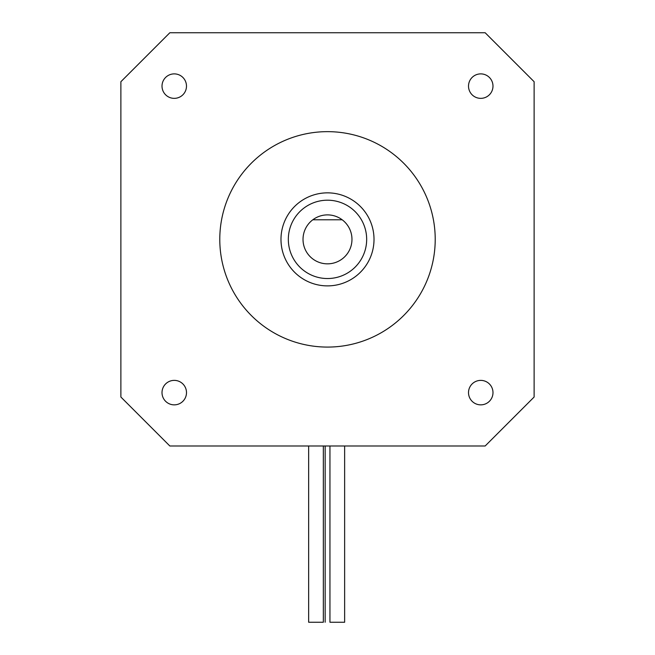 <?xml version="1.0" encoding="UTF-8"?>
<svg xmlns="http://www.w3.org/2000/svg" width="655" height="655" viewBox="0 0 655 655"><rect width="100%" height="100%" fill="white"/><g stroke="black" fill="none" stroke-linecap="round" stroke-linejoin="round"><path stroke-width="0.98" d="M485.158 445.99L169.841 445.99L120.88 397.028L120.88 81.711L169.841 32.75L485.158 32.75L534.12 81.711L534.12 397.028L485.158 445.99M174.246 380.375A12.24 12.24 0 0 0 163.652 398.739A12.24 12.24 0 0 0 184.849 398.739A12.24 12.24 0 0 0 174.246 380.375M186.487 86.116A12.24 12.24 0 0 0 168.13 75.521A12.24 12.24 0 0 0 168.13 96.719A12.24 12.24 0 0 0 186.487 86.116M468.513 392.615A12.24 12.24 0 0 0 486.87 403.218A12.24 12.24 0 0 0 486.87 382.021A12.24 12.24 0 0 0 468.513 392.615M480.754 98.356A12.24 12.24 0 0 0 491.348 80A12.24 12.24 0 0 0 470.151 80A12.24 12.24 0 0 0 480.754 98.356M435.215 239.37A107.715 107.715 0 0 0 273.643 146.081A107.715 107.715 0 0 0 273.643 332.65A107.715 107.715 0 0 0 435.215 239.37M374.013 239.37A46.513 46.513 0 0 1 304.239 279.652A46.513 46.513 0 0 1 304.239 199.087A46.513 46.513 0 0 1 374.013 239.37M366.669 239.37A39.169 39.169 0 0 1 307.915 273.291A39.169 39.169 0 0 1 307.915 205.449A39.169 39.169 0 0 1 366.669 239.37M312.812 219.785L342.188 219.785A24.481 24.481 0 0 1 316.553 261.263A24.481 24.481 0 0 1 312.812 219.785A24.481 24.481 0 0 1 342.188 219.785M323.341 445.99L323.341 622.25L308.652 622.25L308.652 445.99M325.158 622.25L325.158 445.99M344.636 445.99L344.636 622.25L329.948 622.25L329.948 445.99"/></g></svg>
